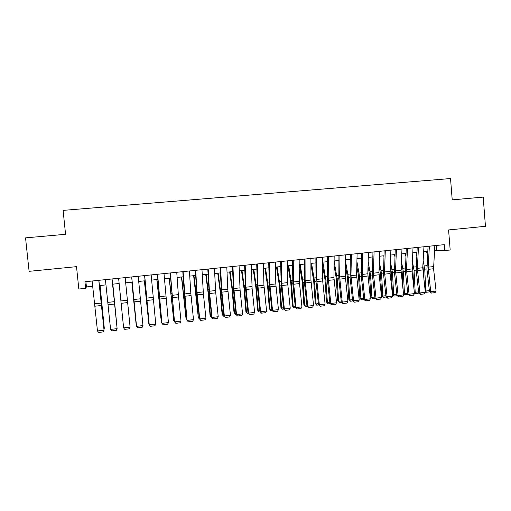 <?xml version="1.0" encoding="UTF-8"?>
<svg xmlns="http://www.w3.org/2000/svg" width="511" height="511" viewBox="0 0 511 511"><rect width="100%" height="100%" fill="white"/><g stroke="black" fill="none" stroke-linecap="round" stroke-linejoin="round"><path stroke-width="0.77" d="M85.624 288.319L84.954 281.759L444.263 244.654L444.736 250.55L450.178 249.981L448.581 229.944L485.45 226.303L483.189 197.099L452.216 199.858L450.523 178.55L63.096 210.385L65.568 234.3L25.55 237.864L29.095 271.335L76.516 266.653L78.822 289.034L85.624 288.319L86.442 286.933L92.734 286.269M434.522 250.454L444.736 250.55M99.479 285.566L105.988 284.882M112.618 284.186L119.14 283.503M125.68 282.819L132.145 282.142M138.685 281.452L145.035 280.788M151.595 280.105L157.835 279.447M164.401 278.763L170.533 278.118M177.119 277.428L183.142 276.796M189.734 276.106L195.656 275.486M202.26 274.79L208.079 274.183M214.69 273.487L220.407 272.893M227.031 272.197L232.646 271.609M239.282 270.913L244.795 270.338M251.438 269.642L256.854 269.073M263.51 268.377L268.831 267.815M275.493 267.119L280.718 266.57M287.386 265.873L292.516 265.337M299.197 264.634L304.23 264.104M310.918 263.408L315.868 262.89M322.556 262.188L327.417 261.677M334.117 260.974L338.882 260.476M345.589 259.773L350.265 259.281M356.985 258.579L361.571 258.1M368.297 257.391L372.8 256.918M379.526 256.215L383.946 255.756M390.679 255.046L395.016 254.593M401.755 253.884L406.009 253.443M412.754 252.734L416.925 252.3M423.676 251.591L427.764 251.163M436.445 245.459L436.828 250.211M85.899 281.657L86.442 286.933M434.829 245.631L433.571 268.754L436.081 291.046L430.716 291.679L431.316 293.084L429.47 291.666L426.972 269.425L428.052 246.328M429.47 291.666L430.716 291.679L428.141 267.17L429.4 246.187M436.081 291.046L435.065 292.637L431.316 293.084M422.897 265.279L424.136 281.708M425.158 290.797L425.829 291.021L424.724 269.188L423.159 260.699M427.496 255.73L426.525 251.291M429.668 291.87L426.321 292.266L425.222 291.366M426.321 292.266L425.829 291.021L429.355 290.606M423.951 246.749L422.75 267.764L425.331 292.311L419.921 292.95L420.54 294.355L418.72 292.931L416.222 270.613L417.187 247.452M418.72 292.931L419.921 292.95L417.346 268.358L418.49 247.318M425.331 292.311L424.322 293.908L420.54 294.355M413.003 247.88L411.987 271.143L414.498 293.589L409.055 294.234L409.694 295.639L407.893 294.208L405.395 271.814L406.245 248.582M407.893 294.208L409.055 294.234L406.475 269.553L407.503 248.448M414.498 293.589L413.495 295.192L409.694 295.639M401.978 249.017L401.007 270.153L403.594 294.873L398.114 295.524L398.765 296.936L396.99 295.492L394.492 273.015L395.227 249.719M396.99 295.492L398.114 295.524L395.527 270.76L396.44 249.592M403.594 294.873L402.598 296.482L398.765 296.936M390.877 250.166L390.11 273.564L392.614 296.169L387.095 296.821L387.766 298.232L386.016 296.782L383.518 274.228L384.125 250.863M386.016 296.782L387.095 296.821L384.502 271.967L385.3 250.741M392.614 296.169L391.624 297.779L387.766 298.232M412.09 265.65L412.843 270.025L413.706 286.511M414.319 291.966L415.188 292.273L414.044 270.364L412.326 261.051M416.721 256.094L415.928 252.402M418.911 293.142L415.705 293.518L414.351 292.292M415.705 293.518L415.188 292.273L418.598 291.87M401.205 265.95L402.125 271.207L403.236 291.647M403.403 293.129L404.476 293.531L403.288 271.552L401.416 261.345M405.868 256.401L405.261 253.52M408.085 294.413L405.012 294.777L403.409 293.218M405.012 294.777L404.476 293.531L407.772 293.142M390.232 266.18L391.337 272.395L392.569 294.362L393.687 294.796L392.461 272.746L390.417 261.555M394.933 256.637L394.518 254.644M397.181 295.703L394.243 296.048L392.569 294.362M394.243 296.048L393.687 294.796L396.875 294.425M379.181 266.32L380.478 273.596L381.749 295.626L382.828 296.073L381.557 273.953L379.341 261.683M383.908 256.79L383.704 255.781M386.207 296.993L383.403 297.325L381.749 295.626M383.403 297.325L382.828 296.073L385.894 295.716M379.699 251.323L378.964 272.58L381.557 297.472L376 298.13L376.69 299.548L374.959 298.085L372.468 275.455L372.953 252.019M374.959 298.085L376 298.13L373.4 273.187L374.078 251.904M381.557 297.472L380.574 299.088L376.69 299.548M368.035 266.359L369.536 274.803L370.852 296.904L371.899 297.357L370.577 275.167L368.169 261.715M375.151 298.296L372.493 298.609L370.852 296.904M372.493 298.609L371.899 297.357L374.838 297.012M368.437 252.485L367.824 273.8L370.424 298.788L364.828 299.446L365.531 300.864L363.826 299.401L361.334 276.681L361.699 253.181M363.826 299.401L364.828 299.446L362.222 274.42L362.778 253.066M370.424 298.788L369.447 300.404L365.531 300.864M356.806 266.282L358.524 276.017L359.885 298.194L360.887 298.654L359.527 276.387L356.914 261.619M364.017 299.612L361.501 299.906L359.885 298.194M361.501 299.906L360.887 298.654L363.711 298.322M357.093 253.654L356.608 275.033L359.207 300.104L353.574 300.768L354.302 302.193L352.616 300.717L350.124 277.927L350.367 254.35M352.616 300.717L353.574 300.768L350.968 275.659L351.396 254.242M359.207 300.104L358.243 301.726L354.302 302.193M345.481 266.065L347.435 277.237L348.841 299.491L349.799 299.951L348.393 277.614L345.564 261.389M352.807 300.934L350.437 301.209L348.841 299.491M350.437 301.209L349.799 299.951L352.501 299.638M345.672 254.836L345.308 276.279L347.921 301.439L342.242 302.11L342.99 303.534L341.329 302.052L338.838 279.172L338.946 255.526M341.329 302.052L342.242 302.11L339.63 276.905L339.93 255.43M347.921 301.439L346.956 303.068L342.99 303.534M334.066 265.688L336.264 278.469L337.72 300.794L338.64 301.266L337.183 278.853L334.117 261M341.52 302.263L339.298 302.525L337.72 300.794M339.298 302.525L338.64 301.266L341.214 300.96M334.168 256.024L333.932 277.53L336.545 302.78L330.828 303.451L331.594 304.882L329.959 303.387L327.474 280.43L327.455 256.714M329.959 303.387L330.828 303.451L328.215 278.156L328.388 256.618M336.545 302.78L335.593 304.409L331.594 304.882M322.543 265.12L325.022 279.709L326.516 302.103L327.398 302.582L325.897 280.098L322.882 262.156M330.151 303.604L328.075 303.847L326.516 302.103M328.075 303.847L327.398 302.582L329.844 302.295M322.582 257.218L322.473 278.789L325.092 304.128L319.337 304.805L320.122 306.242L318.513 304.735L316.022 281.695L315.875 257.908M318.513 304.735L319.337 304.805L316.711 279.421L316.763 257.819M325.092 304.128L324.146 305.763L320.122 306.242M310.918 264.315L313.697 280.961L315.242 303.432L316.073 303.917L314.527 281.357L311.569 263.337M318.698 304.952L316.775 305.182L315.242 303.432M316.775 305.182L316.073 303.917L318.391 303.643M310.912 258.425L310.931 280.054L313.556 305.489L307.756 306.172L308.561 307.609L306.983 306.095L304.492 282.973L304.211 259.115M306.983 306.095L307.756 306.172L305.131 280.692L305.048 259.026M313.556 305.489L312.617 307.13L308.561 307.609M299.42 264.609L302.288 282.219L303.885 304.76L304.677 305.252L303.08 282.621L300.181 264.532M307.168 306.313L305.399 306.523L303.885 304.76M305.399 306.523L304.677 305.252L306.862 304.997M299.159 259.639L299.312 281.337L301.937 306.856L296.099 307.545L296.923 308.983L295.364 307.462L292.88 284.257L292.464 260.329M295.364 307.462L296.099 307.545L293.467 281.976L293.25 260.246M301.937 306.856L301.005 308.503L296.923 308.983M287.993 265.809L290.81 283.484L292.445 306.102L293.193 306.6L291.551 283.892L288.709 265.733M295.55 307.679L293.94 307.871L292.445 306.102M293.94 307.871L293.193 306.6L295.249 306.364M287.323 260.859L287.604 282.621L290.235 308.235L284.359 308.931L285.202 310.375L283.669 308.842L281.191 285.547L280.635 261.549M283.669 308.842L284.359 308.931L281.721 283.266L281.369 261.472M290.235 308.235L289.315 309.883L285.202 310.375M276.489 267.017L279.242 284.761L280.929 307.456L281.631 307.961L279.939 285.176L277.154 266.946M283.854 309.059L282.404 309.232L280.929 307.456M282.404 309.232L281.631 307.961L283.554 307.737M275.391 262.092L275.812 283.918L278.45 309.628L272.529 310.324L273.391 311.767L271.89 310.228L269.406 286.85L268.716 262.782M271.89 310.228L272.529 310.324L269.885 284.57L269.399 262.711M278.45 309.628L277.537 311.282L273.391 311.767M264.902 268.23L267.592 286.045L269.329 308.816L269.987 309.327L268.243 286.467L265.522 268.166M272.069 310.452L270.779 310.599L269.329 308.816M270.779 310.599L269.987 309.327L271.769 309.117M263.382 263.331L263.938 285.221L266.582 311.027L260.61 311.729L261.498 313.179L260.022 311.627L257.544 288.166L256.707 264.021M260.022 311.627L260.61 311.729L257.966 285.879L257.34 263.957M266.582 311.027L265.669 312.681L261.498 313.179M253.232 269.45L255.864 287.342L257.646 310.183L258.259 310.707L256.465 287.77L253.807 269.393M260.201 311.851L259.077 311.978L257.646 310.183M259.077 311.978L258.259 310.707L259.907 310.516M251.278 264.583L252.134 288.824L254.625 312.432L248.614 313.141L249.521 314.597L248.071 313.039L245.593 289.488L244.616 265.266M248.071 313.039L248.614 313.141L245.963 287.201L245.191 265.209M254.625 312.432L253.724 314.099L249.521 314.597M241.486 270.683L244.047 288.645L245.887 311.563L246.449 312.093L244.603 289.079L242.003 270.626M248.25 313.256L247.292 313.371L245.887 311.563M247.292 313.371L246.449 312.093L247.95 311.914M239.084 265.841L240.093 290.159L242.578 313.856L236.523 314.565L237.449 316.022L236.031 314.457L233.559 290.816L232.435 266.525M236.031 314.457L236.523 314.565L233.866 288.53L232.959 266.474M242.578 313.856L241.684 315.523L237.449 316.022M229.65 271.922L232.147 289.954L234.038 312.956L234.549 313.492L232.652 290.401L230.122 271.871M236.21 314.68L235.418 314.77L234.038 312.956M235.418 314.77L234.549 313.492L235.916 313.332M226.801 267.106L227.785 289.194L230.448 315.281L224.348 316.002L225.294 317.459L223.901 315.881L221.429 292.158L220.164 267.796M223.901 315.881L224.348 316.002L221.685 289.865L220.631 267.745M230.448 315.281L229.56 316.954L225.294 317.459M217.731 273.174L220.158 291.276L222.1 314.354L222.566 314.897L220.618 291.73L218.152 273.13M224.08 316.105L223.46 316.181L222.1 314.354M223.46 316.181L222.566 314.897L223.786 314.757M214.428 268.384L215.738 292.854L218.223 316.724L212.078 317.446L213.049 318.909L211.688 317.325L209.216 293.512L207.798 269.073M211.688 317.325L212.078 317.446L209.414 291.219L208.207 269.029M218.223 316.724L217.347 318.404L213.049 318.909M205.722 274.433L208.086 292.611L210.078 315.766L210.5 316.315L208.494 293.071L206.093 274.394M211.861 317.548L211.413 317.599L210.078 315.766M211.413 317.599L210.5 316.315L211.573 316.194M201.966 269.674L203.429 294.215L205.907 318.174L199.718 318.902L200.714 320.371L199.379 318.775L196.914 294.873L195.343 270.357M199.379 318.775L199.718 318.902L197.048 292.573L195.7 270.319M205.907 318.174L205.039 319.86L200.714 320.371M193.631 275.697L198.345 317.746L196.288 294.419L193.95 275.665M199.558 318.998L198.345 317.746L199.264 317.638M189.409 270.971L190.833 293.257L193.509 319.637L187.269 320.371L188.284 321.841L186.981 320.231L184.516 296.239L182.797 271.654M186.981 320.231L183.091 271.622M193.509 319.637L192.647 321.323L188.284 321.841M181.45 276.975L186.093 319.183L181.712 276.949M187.16 320.461L186.093 319.183L186.866 319.094M176.755 272.274L178.333 294.636L181.009 321.112L174.73 321.853L175.765 323.322L174.494 321.706L170.157 272.957M174.494 321.706L170.393 272.931M181.009 321.112L180.159 322.805L175.765 323.322M169.179 278.259L173.759 320.633L169.39 278.24M174.481 321.572L173.759 320.633L174.379 320.563M164.005 273.596L168.419 322.594L162.089 323.342L163.156 324.817L161.91 323.188L157.414 274.273M161.91 323.188L157.592 274.254M168.419 322.594L167.576 324.293L163.156 324.817M156.82 279.555L161.335 322.09L156.979 279.536M161.872 322.773L161.335 322.09L161.795 322.039M151.16 274.918L155.74 324.089L149.359 324.843L150.445 326.318L149.238 324.683L144.581 275.601M149.238 324.683L144.696 275.589M155.74 324.089L154.903 325.794L150.445 326.318M144.37 280.858L148.816 323.565L144.472 280.846M149.167 324L149.123 323.527M138.213 276.253L142.959 325.596L136.533 326.35L137.644 327.832L142.135 327.302L142.959 325.596M131.704 276.93L136.533 326.35L131.653 276.936M131.832 282.174L136.207 325.047L131.876 282.168M125.169 277.601L130.081 327.11L123.611 327.877L124.741 329.359L129.27 328.829L130.081 327.11M118.616 278.278L123.611 327.877M112.03 278.961L117.108 328.643L112.069 278.955M105.419 279.645L110.587 329.41L117.108 328.643L116.304 330.362L111.743 330.898L110.587 329.41M117.013 327.302L112.81 284.167M117.025 327.455L112.842 284.161M98.789 280.328L104.04 330.183L98.891 280.315M92.127 281.018L97.467 330.956L104.04 330.183L103.241 331.907L98.649 332.45L97.467 330.956M103.995 328.829L99.977 285.515M104.04 329.237L104.295 328.171L100.067 285.502M433.513 266.582L428.141 267.17M433.571 268.754L428.205 269.348M424.724 269.188L426.921 268.939M424.29 265.924L426.909 265.637M422.75 267.764L417.346 268.358M422.821 269.942L417.417 270.543M411.917 268.958L406.475 269.553M411.987 271.143L406.545 271.743M401.007 270.153L395.527 270.76M401.09 272.35L395.61 272.957M390.027 271.36L384.502 271.967M390.11 273.564L384.591 274.171M414.044 270.364L416.171 270.127M413.61 267.093L416.146 266.812M403.288 271.552L405.344 271.328M402.86 268.269L405.306 268M392.461 272.746L394.447 272.529M392.033 269.45L394.396 269.195M381.557 273.953L383.467 273.743M381.136 270.645L383.41 270.396M378.964 272.58L373.4 273.187M379.053 274.784L373.496 275.403M370.577 275.167L372.417 274.963M370.156 271.846L372.347 271.609M367.824 273.8L362.222 274.42M367.92 276.017L362.325 276.636M359.527 276.387L361.283 276.189M359.105 273.053L361.2 272.829M356.608 275.033L350.968 275.659M356.71 277.256L351.07 277.882M348.393 277.614L350.08 277.428M347.978 274.273L349.978 274.056M345.308 276.279L339.63 276.905M345.417 278.508L339.738 279.134M337.183 278.853L338.787 278.68M336.768 275.499L338.678 275.288M333.932 277.53L328.215 278.156M334.047 279.766L328.33 280.398M325.897 280.098L327.423 279.932M325.481 276.732L327.302 276.534M322.473 278.789L316.711 279.421M322.594 281.031L316.839 281.67M314.527 281.357L315.977 281.197M314.118 277.978L315.843 277.786M310.931 280.054L305.131 280.692M311.058 282.308L305.265 282.947M303.08 282.621L304.447 282.468M302.672 279.23L304.3 279.051M299.312 281.337L293.467 281.976M299.446 283.592L293.601 284.237M291.551 283.892L292.835 283.752M291.149 280.488L292.675 280.322M287.604 282.621L281.721 283.266M287.744 284.889L281.861 285.54M279.939 285.176L281.139 285.042M279.536 281.759L280.967 281.606M275.812 283.918L269.885 284.57M275.959 286.192L270.038 286.843M268.243 286.467L269.354 286.345M267.847 283.037L269.169 282.896M263.938 285.221L257.966 285.879M264.091 287.501L258.125 288.166M256.465 287.77L257.493 287.655M256.075 284.327L257.295 284.193M251.974 286.537L245.963 287.201M252.134 288.824L246.123 289.494M244.603 289.079L245.542 288.977M244.213 285.623L245.331 285.502M239.927 287.865L233.866 288.53M240.093 290.159L234.038 290.829M232.652 290.401L233.508 290.305M232.269 286.933L233.278 286.818M227.785 289.194L221.685 289.865M227.963 291.5L221.863 292.177M220.618 291.73L221.378 291.647M220.235 288.249L221.142 288.147M215.559 290.542L209.414 291.219M215.738 292.854L209.599 293.531M208.494 293.071L209.165 292.995M208.118 289.571L208.91 289.488M203.244 291.896L197.048 292.573M203.429 294.215L197.24 294.898M196.288 294.419L196.863 294.355M195.905 290.906L196.594 290.836M190.833 293.257L184.592 293.946M191.031 295.588L184.79 296.278M183.986 295.773L184.465 295.722M183.609 292.254L184.184 292.19M178.333 294.636L172.047 295.326M178.537 296.968L172.252 297.664M171.594 297.147L171.977 297.102M171.223 293.608L171.677 293.557M165.736 296.016L159.406 296.712M165.947 298.36L159.617 299.063M158.742 294.975L159.087 294.936M153.051 297.415L146.67 298.117M153.268 299.765L146.893 300.468M140.263 298.82L133.837 299.523M140.493 301.177L134.067 301.886M127.386 300.232L120.909 300.947M127.616 302.601L121.145 303.317M114.407 301.662L107.878 302.378M114.649 304.039L108.128 304.76M101.331 303.1L94.752 303.821M101.58 305.482L95.008 306.21"/></g></svg>
